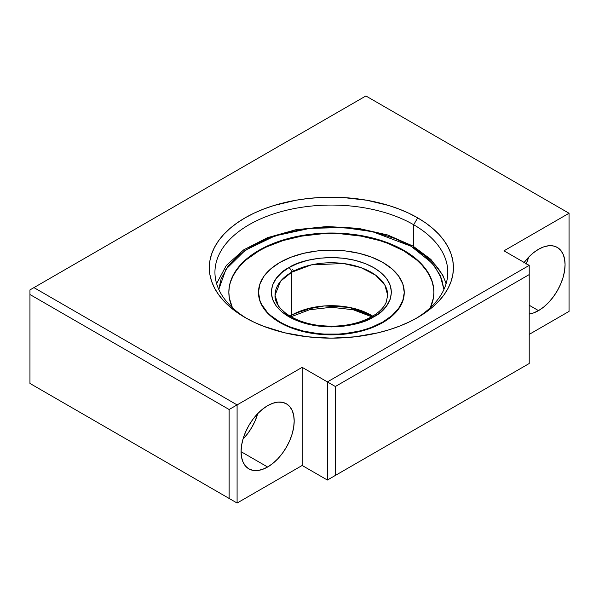 <?xml version="1.0" encoding="UTF-8"?>
<svg xmlns="http://www.w3.org/2000/svg" width="599" height="599" viewBox="0 0 599 599"><rect width="100%" height="100%" fill="white"/><g stroke="black" fill="none" stroke-linecap="round" stroke-linejoin="round"><path stroke-width="0.9" d="M413.692 224.752A116.423 67.215 0 0 0 250.03 224.191A116.423 67.215 0 0 0 247.095 318.661A116.423 67.215 180 0 1 214.944 272.283A116.423 67.215 180 0 1 286.816 210.182A116.423 67.215 180 0 1 413.692 224.752L413.692 246.488L413.692 224.752A116.423 67.215 180 0 1 447.797 272.283A116.423 67.215 180 0 1 415.639 318.668A116.423 67.215 0 0 0 413.692 224.752L417.675 217.856L413.692 224.752M245.058 317.515L245.058 317.515A122.061 70.472 180 0 1 245.058 217.856A122.061 70.472 180 0 1 417.675 217.856L408.803 213.214L399.181 209.088L388.908 205.532L366.798 200.246L343.332 197.55L319.402 197.55L307.557 198.569L295.936 200.246L273.833 205.532L263.553 209.088L253.931 213.214L245.058 217.856L237.017 222.978L229.881 228.533L223.719 234.464L218.598 240.716L214.562 247.23L211.657 253.939L209.897 260.775L209.306 267.686L209.897 274.589L211.657 281.433L214.562 288.141L218.598 294.656L223.719 300.908L229.881 306.838L237.017 312.393L245.058 317.515L253.931 322.157L263.553 326.275L284.66 332.789L307.557 336.803L331.367 338.158L355.177 336.803L378.081 332.789L388.908 329.832L399.181 326.275L408.803 322.157L417.675 317.515L425.724 312.393L432.86 306.838L439.015 300.908L444.136 294.656L448.172 288.141L451.084 281.433L452.837 274.589L453.428 267.686L452.837 260.775L451.084 253.939L448.172 247.23L444.136 240.716L439.015 234.464L432.86 228.533L425.724 222.978L417.675 217.856A122.061 70.472 180 0 1 417.675 317.515A122.061 70.472 180 0 1 245.058 317.515M242.977 439.179A37.557 21.684 120 0 0 257.765 413.572L255.189 420.7L251.887 427.252L247.866 433.391L242.977 439.179M267.633 467.003L241.075 451.676L241.584 445.394L243.097 438.775L245.553 432.051L248.855 425.5L252.875 419.36L257.473 413.879L262.452 409.259L267.633 405.673A37.557 21.684 -60 0 1 286.412 403.816A37.557 21.684 -60 0 1 292.17 433.908A37.557 21.684 -60 0 1 267.633 467.003L262.452 469.406L257.473 470.537L252.875 470.357L248.855 468.867L245.553 466.127L243.097 462.241L241.584 457.359L241.075 451.676L267.633 467.003A37.557 21.684 -60 0 1 248.855 468.867A37.557 21.684 -60 0 1 243.097 438.775A37.557 21.684 -60 0 1 267.633 405.673L272.815 403.277L277.794 402.146L282.384 402.326L286.412 403.816L289.714 406.556L292.17 410.442L293.675 415.324L294.191 421.007L293.675 427.289L292.17 433.908L289.714 440.632L286.412 447.183L282.384 453.323L277.794 458.804L272.815 463.424L267.633 467.003M526.319 263.717A37.557 21.684 120 0 0 528.64 257.181L526.064 264.309M538.508 310.619L529.216 305.25L538.508 310.619L533.327 313.015L529.216 314.041A37.557 21.684 -60 0 0 538.508 310.619A37.557 21.684 -60 0 0 563.045 277.524A37.557 21.684 -60 0 0 557.287 247.424L560.589 250.165L563.045 254.051L564.558 258.933L565.067 264.616L564.558 270.898L563.045 277.524L560.589 284.24L557.287 290.792L553.266 296.932L548.669 302.413L543.69 307.032L538.508 310.619M524.14 262.459A37.557 21.684 -60 0 1 538.508 249.289A37.557 21.684 -60 0 1 557.287 247.424L553.266 245.934L548.669 245.755L543.69 246.885L538.508 249.289L533.327 252.868L528.348 257.488L523.758 262.976M529.216 274.582L529.216 363.511L529.216 274.582L335.35 386.512L335.35 475.441L529.216 363.511L327.383 480.039L335.35 475.441L335.35 386.512L327.383 381.907L327.383 480.039L327.383 381.907L302.158 367.344L302.158 465.475L327.383 480.039L302.158 465.475L302.158 367.344L237.092 404.909L237.092 503.04L302.158 465.475L237.092 503.04L237.092 404.909L229.125 409.506L229.125 498.435L237.092 503.04L29.95 383.442L229.125 498.435L229.125 409.506L29.95 294.513L29.95 383.442L29.95 289.916L29.95 294.513L229.125 409.506L237.092 404.909L33.933 287.617L365.892 95.96L569.05 213.251L569.05 311.383L569.05 213.251L503.984 250.816L529.216 265.387L529.216 274.582L529.216 265.387L327.383 381.907L302.158 367.344L237.092 404.909L33.933 287.617L29.95 289.916L365.892 95.96L569.05 213.251L503.984 250.816L529.216 265.387L327.383 381.907L335.35 386.512L529.216 274.582M529.216 334.384L569.05 311.383L529.216 334.384M229.125 498.435L29.95 383.442L229.125 498.435M335.35 475.441L529.216 363.511L335.35 475.441M216.606 283.604L226.317 265.454L243.741 249.82L267.528 237.653L295.951 229.709L326.957 226.527L358.292 228.324L387.65 234.98L412.913 246.032A3.759 2.171 120 0 0 411.041 246.219L432.216 263.208L440.1 275.173L443.934 289.444L441.65 278.887L434.769 266.383L424.204 255.354L411.041 246.219L395.213 238.619L376.12 232.517L354.458 228.548L331.367 227.171L308.283 228.548L286.622 232.517L267.528 238.619L251.7 246.219L238.529 255.354L227.964 266.383L221.091 278.887L218.8 289.444L225.935 269.28L245.283 250.247L275.023 235.886L309.773 228.376L343.504 227.545L372.219 231.596L411.041 246.219A3.759 2.171 -60 0 1 412.913 246.032A3.759 2.171 -60 0 1 413.692 247.754A116.423 67.215 180 0 1 446.075 283.784M232.405 307.691A102.526 59.196 180 0 1 228.84 292.215A102.526 59.196 180 0 1 292.132 237.526A102.526 59.196 180 0 1 403.868 250.36L403.868 250.921L403.868 250.36A102.526 59.196 180 0 1 433.901 292.215A102.526 59.196 180 0 1 430.329 307.691L433.406 298.017L433.901 292.215L433.406 286.412L431.931 280.669L429.483 275.031L426.091 269.565L421.793 264.309L416.619 259.33L410.622 254.665L396.411 246.459L388.332 242.999L370.601 237.526L351.373 234.157L331.367 233.018L311.368 234.157L292.132 237.526L274.402 242.999L266.323 246.459L252.112 254.665L246.114 259.33L240.948 264.309L236.642 269.565L233.251 275.031L230.81 280.669L229.335 286.412L228.84 292.215L229.335 298.017L232.405 307.691M404.228 292.784L402.827 300.421L398.679 308.313L391.948 315.591L382.888 321.963L382.888 322.524L391.948 316.152L398.679 308.882L402.827 300.99L404.228 292.784A72.861 42.065 180 0 1 359.25 331.644A72.861 42.065 180 0 1 279.845 322.524A72.861 42.065 180 0 1 258.506 292.784L258.506 292.215A72.861 42.065 180 0 1 279.845 262.474A72.861 42.065 180 0 1 359.25 253.355A72.861 42.065 180 0 1 404.228 292.215A72.861 42.065 180 0 1 382.888 321.963A72.861 42.065 180 0 1 303.483 331.082A72.861 42.065 180 0 1 258.506 292.215L259.906 300.421L261.643 304.427L267.109 312.049L270.785 315.591L279.845 321.963L285.146 324.733L290.889 327.196L303.483 331.082L317.156 333.471L324.224 334.077L338.51 334.077L345.586 333.471L359.25 331.082L365.712 329.315L371.844 327.196L382.888 321.963L382.888 322.524L377.587 325.294L365.712 329.877L352.519 333.037L345.586 334.04L338.51 334.646L324.224 334.646L310.215 333.037L303.483 331.644L290.889 327.758L285.146 325.294L275.046 319.469L270.785 316.152L264.054 308.882L261.643 304.988L259.906 300.99L258.506 292.784M228.84 292.499A102.526 59.196 180 0 1 292.357 238.035A102.526 59.196 180 0 1 403.868 250.921A102.526 59.196 180 0 1 433.893 292.499M433.406 286.981L431.931 281.231L429.483 275.6L426.091 270.127L421.793 264.878L416.619 259.891L403.868 250.921L388.332 243.561L379.699 240.573L361.13 236.133L341.415 233.872L321.319 233.872L301.604 236.133L283.035 240.573L266.323 247.02L258.865 250.921L246.114 259.891L240.948 264.878L236.642 270.127L233.251 275.6L230.81 281.231M290.245 317.515L278.67 306.778L275.031 295.285L280.534 281.268L291.533 272.283L291.533 315.216A56.336 32.526 0 0 1 372.72 316.13L349.247 307.369L324.276 305.947L304.591 309.601L291.533 315.216A3.759 2.171 60 0 1 291.032 316.721A3.759 2.171 -120 0 0 291.533 315.216L291.533 272.283L311.398 264.87L343.414 263.508L361.017 267.626L375.723 275.233L384.858 285.079L387.703 295.285L386.153 302.36C383.847 307.609 379.122 312.341 371.979 316.564A3.759 2.171 60 0 1 373.858 316.751C387.995 310.559 404.729 286.18 373.858 267.686C341.827 249.865 299.597 259.524 288.875 267.686A3.759 2.171 60 0 1 291.533 272.283A56.336 32.526 180 0 1 352.923 265.237A56.336 32.526 180 0 1 387.703 295.285M404.228 292.215L402.827 284.008L398.679 276.117L391.948 268.846L382.888 262.474L371.844 257.241L359.25 253.355L345.586 250.959L331.367 250.15L317.156 250.959L303.483 253.355L290.889 257.241L279.845 262.474L270.785 268.846L264.054 276.117L259.906 284.008L258.506 292.215M373.858 316.751L365.42 320.802L355.237 324.059L343.684 326.17L331.367 326.912L319.057 326.17L307.504 324.059L297.321 320.802L288.875 316.751L281.852 311.877L276.221 305.999L272.552 299.328L271.28 292.215L272.552 285.109L276.221 278.438L281.852 272.56L288.875 267.686L297.321 263.627L307.504 260.378L319.057 258.259L331.367 257.525L343.684 258.259L355.237 260.378L365.42 263.627L373.858 267.686L380.882 272.56L386.512 278.438L390.181 285.109L391.461 292.215L390.181 299.328L386.512 305.999L380.882 311.877L373.858 316.751A3.759 2.171 -120 0 0 371.979 316.564C356.435 324.987 338.076 327.855 316.908 325.16C289.991 321.184 274.192 306.785 275.031 295.285A56.336 32.526 180 0 1 291.533 272.283A3.759 2.171 -120 0 0 288.875 267.686C274.739 273.878 258.004 298.257 288.875 316.751C320.907 334.571 363.136 324.913 373.858 316.751M365.42 312.693L355.237 309.443M307.504 309.443L297.321 312.693M291.533 315.216L290.013 316.13A56.336 32.526 0 0 1 291.533 315.216M412.913 246.032L430.868 259.382L442.766 275.143L446.128 283.604M371.657 316.751L353.23 309.75L331.367 307.28L309.496 309.758L291.084 316.751M292.716 269.498L293.525 271.19"/></g></svg>
